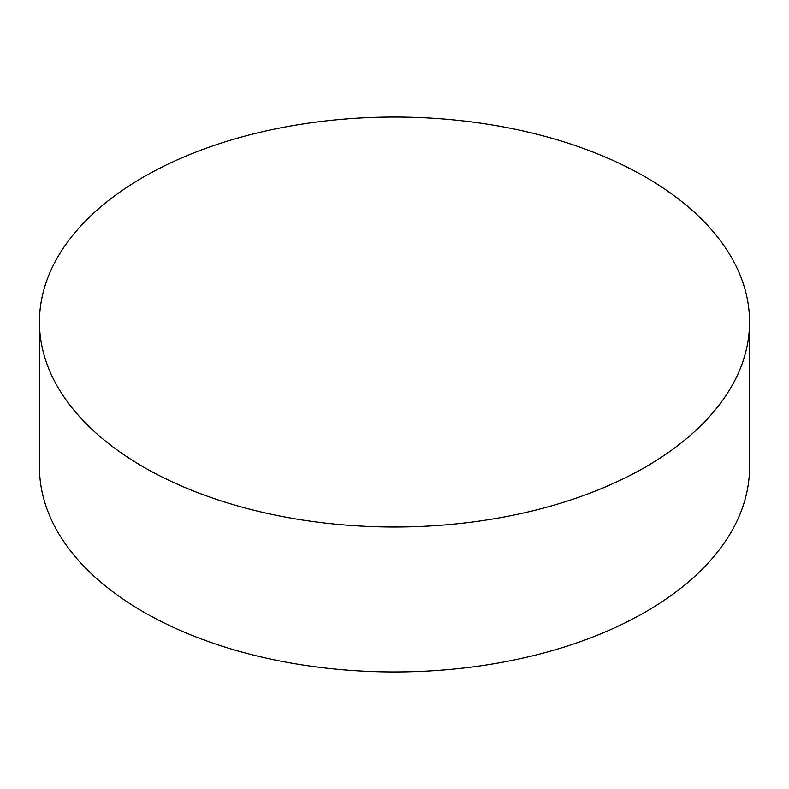 <?xml version="1.0" encoding="UTF-8"?>
<svg xmlns="http://www.w3.org/2000/svg" width="789" height="789" viewBox="0 0 789 789"><rect width="100%" height="100%" fill="white"/><g stroke="black" fill="none" stroke-linecap="round" stroke-linejoin="round"><path stroke-width="1.18" d="M143.44 466.97A355.05 204.982 0 0 0 530.376 511.41A355.05 204.982 0 0 0 749.55 322.02A355.05 204.982 0 0 0 645.56 177.081A355.05 204.982 0 0 0 258.624 132.641A355.05 204.982 0 0 0 39.45 322.02A355.05 204.982 0 0 0 143.44 466.97M39.45 322.02L39.45 466.98A355.05 204.982 0 0 0 143.44 611.919A355.05 204.982 0 0 0 530.376 656.359A355.05 204.982 0 0 0 749.55 466.98L749.55 322.02"/></g></svg>
